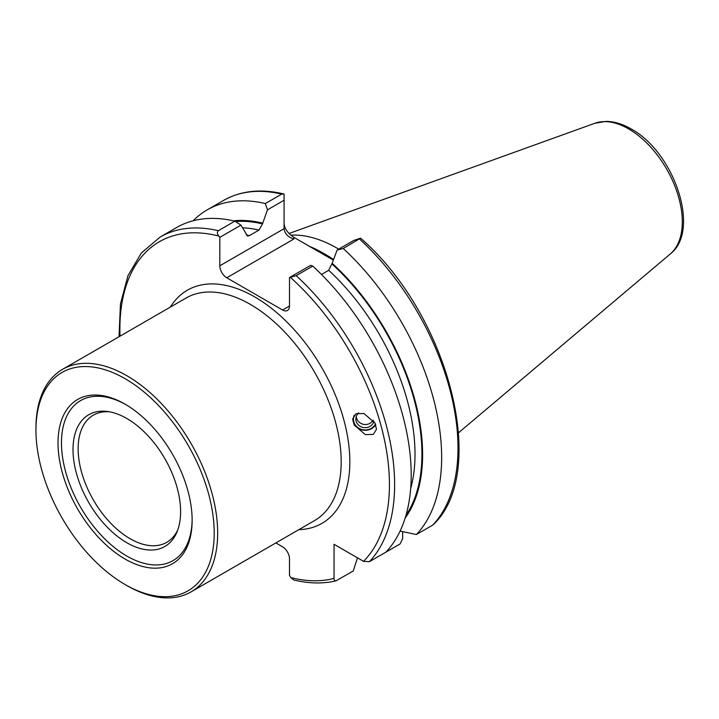 <?xml version="1.0" encoding="UTF-8"?>
<svg xmlns="http://www.w3.org/2000/svg" width="719" height="719" viewBox="0 0 719 719"><rect width="100%" height="100%" fill="white"/><g stroke="black" fill="none" stroke-linecap="round" stroke-linejoin="round"><path stroke-width="1.08" d="M354.233 425.082L352.786 418.844L355.968 413.731L363.967 413.533L375.03 423.051L376.477 429.288L373.296 434.402L365.297 434.6L354.233 425.082M58.014 442.886A94.836 54.752 -120 0 0 125.079 559.04A94.836 54.752 -120 0 0 192.135 520.322A94.836 54.752 -120 0 0 125.079 404.168A94.836 54.752 -120 0 0 58.014 442.886M125.951 404.68A92.392 53.341 -120 0 0 61.475 442.886A92.392 53.341 -120 0 0 126.382 555.796A92.392 53.341 -120 0 0 192.135 519.316M73.014 449.555A76.07 43.922 -120 0 0 117.053 536.059A76.07 43.922 -120 0 0 177.063 531.781A76.07 43.922 -120 0 0 180.604 511.667A76.07 43.922 -120 0 0 107.616 411.502A76.07 43.922 -120 0 0 73.014 449.555M109.603 411.825A73.428 42.394 -120 0 0 93.344 415.151A73.428 42.394 -120 0 0 78.137 448.764A73.428 42.394 -120 0 0 110.187 522.65A73.428 42.394 -120 0 0 166.763 542.324A73.428 42.394 -120 0 0 177.773 529.903M35.95 430.151A126.041 72.772 -120 0 0 125.079 584.52A126.041 72.772 -120 0 0 214.208 533.067A126.041 72.772 -120 0 0 125.079 378.688A126.041 72.772 -120 0 0 35.95 430.151L35.95 428.156A128.494 74.183 -120 0 1 62.562 369.332L186.086 298.017A128.494 74.183 60 0 1 250.329 304.38A128.494 74.183 60 0 1 334.272 417.604A128.494 74.183 60 0 1 314.58 520.574L191.056 591.89A128.494 74.183 -120 0 0 217.668 533.067A128.494 74.183 -120 0 0 126.805 375.695A128.494 74.183 -120 0 0 62.562 369.332M125.079 584.52L126.805 585.518A128.494 74.183 -120 0 0 126.805 585.527A128.494 74.183 -120 0 0 191.056 591.89M333.499 259.712A139.657 80.636 -120 0 0 323.235 253.169A139.657 80.636 -120 0 0 309.404 246.311L293.864 237.342L293.864 239.023L226.755 277.777A9.787 5.653 60 0 1 219.825 265.787L284.077 228.687C284.697 233.657 287.968 237.108 293.864 239.023M290.791 235.158A135.99 78.515 60 0 1 337.076 248.172A135.99 78.515 60 0 1 338.712 249.133M402.631 531.629L402.631 538.792L400.034 543.986L383.685 553.423M357.505 557.845L353.209 571.012L336.043 580.826C322.939 583.936 308.802 583.639 293.64 579.927L290.773 577.582L289.487 575.344L289.487 558.798A9.787 5.653 60 0 0 282.567 546.808L275.853 542.926M336.645 580.575C334.946 581.168 334.083 580.44 334.047 578.382L334.047 544.31L363.562 561.341L369.359 561.692L385.923 552.129A194.265 112.164 60 0 0 312.747 266.093L296.183 275.656L289.487 277.561L310.626 265.356L312.747 266.093M193.123 220.778A194.265 112.164 60 0 1 207.162 209.894A194.265 112.164 60 0 1 265.356 203.549L281.704 194.103L284.077 194.04L284.077 228.687M207.162 209.894L223.501 200.457C240.793 190.706 260.862 188.522 283.699 193.932L284.077 194.04M284.077 200.25L267.486 209.831L262.489 223.906L259.029 230.071L249.421 235.616L247.489 236.03L240.964 225.137L219.825 237.342L219.825 265.787M267.486 209.831L265.356 203.549M233.495 220.823A177.189 102.296 60 0 1 262.489 223.088M219.825 237.342L218.828 236.084C217.129 234.026 216.958 232.228 218.324 230.7A194.265 112.164 60 0 0 160.121 237.054L176.685 227.492A194.265 112.164 60 0 1 234.879 221.137L240.964 225.137M218.324 230.7L234.879 221.137M284.077 223.699C284.697 228.876 287.968 233.423 293.864 237.342M432.739 525.095L433.251 524.699C489.414 471.907 448.575 315.048 361.244 238.735L360.516 238.178L343.224 248.504A194.265 112.164 60 0 1 416.391 534.532L432.739 525.095A194.265 112.164 60 0 0 359.572 239.068M321.456 274.46L328.682 270.29L332.151 263.307A177.189 102.296 60 0 1 405.139 518.102M400.097 531.08L416.391 534.532M343.224 248.504L337.139 250.041L353.739 240.461L360.516 238.178M332.151 263.307L337.139 250.041M289.487 305.997A9.787 5.653 60 0 1 287.456 310.482A9.787 5.653 60 0 1 282.567 309.997L289.487 305.997L289.487 277.561M282.567 309.997L226.755 277.777M333.337 260.125L309.404 246.311M375.48 424.003A11.63 10.83 4.8 0 1 360.632 429.108A11.63 10.83 4.8 0 1 354.152 415.249M375.731 424.614A12.241 11.396 4.8 0 1 360.417 429.414A12.241 11.396 4.8 0 1 352.84 418.404M373.961 421.244A9.176 8.547 4.8 0 1 361.558 427.005A9.176 8.547 4.8 0 1 355.896 418.368A9.176 8.547 4.8 0 1 358.691 412.895M170.349 307.103A134.615 77.715 60 0 1 254.661 296.884A134.615 77.715 60 0 1 347.079 433.881A134.615 77.715 60 0 1 298.843 529.651M324.539 253.933A135.99 78.515 60 0 1 325.833 254.67A135.99 78.515 60 0 1 333.58 259.505M670.297 253.942C701.223 230.278 673.802 151.79 631.102 128.935C622.591 124.01 614.251 121.493 606.063 121.394L594.856 123.264A75.855 43.796 60 0 1 628.667 128.935A75.855 43.796 60 0 1 677.091 192.198A75.855 43.796 60 0 1 670.297 253.942L458.587 432.73M334.047 578.382A190.598 110.043 60 0 1 290.773 577.582M223.501 200.457A194.265 112.164 60 0 1 281.704 194.103M235.508 221.551A176.218 101.739 60 0 1 262.489 223.906M242.761 227.833A171.32 98.916 60 0 1 259.029 230.071M246.249 234.942A171.32 98.916 60 0 1 249.421 235.616M120.028 336.15A190.598 110.043 60 0 1 218.828 236.084M332.151 264.125A176.218 101.739 60 0 1 405.965 515.343M328.682 270.29A171.32 98.916 60 0 1 410.648 488.758M296.183 275.656A194.265 112.164 60 0 1 369.359 561.692M290.494 277.462A190.598 110.043 60 0 1 363.562 561.341M160.121 237.054L141.355 252.989L127.955 275.692L120.441 304.02L119.039 336.726M594.856 123.264L289.02 233.495M356.256 416.571A9.176 9.176 0 0 0 373.179 420.166"/></g></svg>
